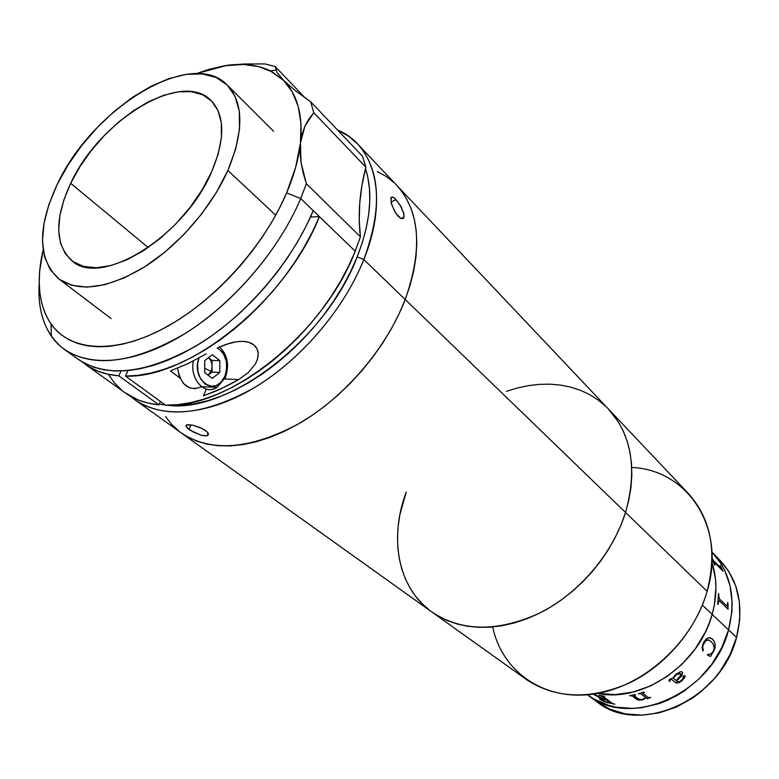 <?xml version="1.0" encoding="UTF-8"?>
<svg xmlns="http://www.w3.org/2000/svg" width="779" height="779" viewBox="0 0 779 779"><rect width="100%" height="100%" fill="white"/><g stroke="black" fill="none" stroke-linecap="round" stroke-linejoin="round"><path stroke-width="1.17" d="M712.162 614.358L702.346 605.088L712.162 614.358L714.324 605.244L715.95 587.152L715.424 578.378L711.957 562.428L715.424 578.378L715.95 587.152L714.324 605.244L712.162 614.358C717.255 595.867 717.186 578.554 711.957 562.428C717.186 578.554 717.255 595.867 712.162 614.358C699.094 664.584 642.12 703.135 597.746 693.388C642.12 703.135 699.094 664.584 712.162 614.358L709.133 623.404L712.162 614.358L728.569 629.87C713.077 693.349 629.714 729.845 587.794 694.995L593.812 698.938L587.794 694.995C629.714 729.845 713.077 693.349 728.569 629.87L721.851 647.495L711.938 664.01L699.26 678.704L684.351 690.934L676.269 695.959L659.277 703.573L641.828 707.712L633.152 708.432L616.364 707.196L608.418 705.268L593.812 698.938L608.418 705.268L616.364 707.196L633.152 708.432L641.828 707.712L659.277 703.573L667.876 700.185L684.351 690.934L699.26 678.704L711.938 664.01L721.851 647.495L728.569 629.87L736.544 637.407L712.162 614.358M406.229 492.065L399.88 514.715L398.186 526.039L397.514 537.218L397.884 548.173L397.514 537.218L398.186 526.039L399.88 514.715L406.229 492.065C388.799 538.367 397.874 588.349 432.296 612.284C462.132 631.847 498.015 632.061 539.944 612.946C579.031 593.296 612.557 553.918 625.527 512.455C637.514 469.24 631.779 434.74 608.331 408.946C631.779 434.74 637.514 469.24 625.527 512.455L628.857 499.875L630.971 487.411L631.847 475.19L631.487 463.339L629.929 451.986L627.192 441.235L623.327 431.206L618.399 421.975L608.321 408.936L618.399 421.975L623.327 431.206L627.192 441.235L629.929 451.986L631.487 463.339L631.847 475.19L630.971 487.411L628.857 499.875L625.527 512.455L707.128 591.31L625.527 512.455C612.557 553.918 579.031 593.296 539.944 612.946C498.015 632.061 462.132 631.847 432.296 612.284L526.438 679.551C555.612 698.753 589.8 699.961 628.984 683.164C665.461 665.811 696.007 629.899 707.128 591.31C692.482 643.123 642.276 687.818 592.527 694.216C542.7 700.905 501.744 670.748 492.718 626.959M506.457 391.321L517.431 387.961L528.435 385.634L539.35 384.359L550.11 384.174L560.598 385.099L570.725 387.134L580.384 390.279L589.479 394.525L597.921 399.861L605.614 406.239L597.921 399.861L589.479 394.525L580.384 390.279L570.725 387.134L560.598 385.099L550.11 384.174L539.35 384.359L528.435 385.634L517.431 387.961M625.527 512.455L620.999 524.997L615.303 537.354L608.516 549.399L600.697 560.987L591.933 571.981L582.332 582.254L572.01 591.68L561.065 600.171L549.643 607.63L537.88 613.969L525.893 619.13L513.838 623.073L501.832 625.761L490.02 627.173L478.51 627.329L467.439 626.238L456.903 623.93L447.01 620.454L437.847 615.858L431.517 611.729L437.847 615.858L447.01 620.454L456.903 623.93L467.439 626.238L478.51 627.329L490.02 627.173L501.832 625.761L513.838 623.073L525.893 619.13L537.88 613.969L549.643 607.63L561.065 600.171L572.01 591.68L582.332 582.254L591.933 571.981L600.697 560.987L608.516 549.399L615.303 537.354L620.999 524.997L625.527 512.455L405.216 299.526C386.54 348.086 344.893 396.871 299.477 423.328C250.994 449.366 211.771 452.696 181.819 433.319C211.771 452.696 250.994 449.366 299.477 423.328C344.893 396.871 386.54 348.086 405.216 299.526L398.877 314.288L391.262 328.991L382.44 343.471L372.518 357.542L361.602 371.038L349.82 383.804L337.326 395.683L324.268 406.541L310.802 416.249L297.081 424.711L283.274 431.829L269.544 437.545L256.038 441.81L242.921 444.595L230.311 445.909L218.344 445.744L207.136 444.147L196.795 441.157L187.398 436.824L181.04 432.764L187.398 436.824L196.795 441.157L207.136 444.147L218.344 445.744L230.311 445.909L242.921 444.595L256.038 441.81L269.544 437.545L283.274 431.829L297.081 424.711L310.802 416.249L324.268 406.541L337.326 395.683L349.82 383.804L361.602 371.038L372.518 357.542L382.44 343.471L391.262 328.991L398.877 314.288L405.216 299.526L625.527 512.455M429.482 610.21L422.004 603.579L415.45 596.052L409.871 587.726L405.304 578.67L401.779 569.001L399.306 558.806L401.779 569.001L405.304 578.67L409.871 587.726L415.45 596.052L422.004 603.579L429.482 610.21M631.75 467.468C687.175 469.669 726.622 527.013 707.128 591.31C717.284 551.045 710.876 518.288 687.906 493.039L608.915 409.559M597.746 693.388L615.079 694.615L632.723 692.132L650.28 686.046L667.019 676.561L682.19 664.068L695.121 649.092L705.258 632.275L709.133 623.404L705.258 632.275L695.121 649.092L682.19 664.068L667.019 676.561L650.28 686.046L632.723 692.132L615.079 694.615L597.746 693.388M587.794 694.995L596.792 701.684C638.595 736.398 721.315 700.389 736.544 637.407C744.179 605.887 738.521 580.034 719.572 559.858L712.172 552.321M711.948 552.097L720.916 563.46L724.782 570.491L730.147 586.032L732.163 603.063L731.851 611.924L728.569 629.87L731.851 611.924L732.163 603.063L730.147 586.032L724.782 570.491L720.916 563.46L711.948 552.097C730.77 572.331 736.311 598.262 728.569 629.87C736.311 598.262 730.77 572.331 711.948 552.097M596.208 701.256L609.83 709.182L625.245 713.876L641.935 715.151L659.238 712.863L676.425 707.05L692.774 697.916L700.399 692.21L714.148 678.811L720.117 671.264L729.913 654.886L736.544 637.407L739.748 619.587L739.446 602.186L735.707 585.915L728.755 571.416L718.939 559.225M593.861 694.031L603.433 699.143L605.848 699.639L601.3 696.231L598.817 695.267L604.134 696.202L604.582 696.543L603.384 696.66L612.294 703.369L614.787 704.245L602.664 701.061L599.392 698.744L601.573 698.734L593.179 694.128M645.363 697.244L641.039 693.865L638.42 693.729L643.844 692.073L644.272 692.414L642.948 693.378L648.225 697.507L650.631 697.448L647.33 698.802L645.976 697.731L643.24 699.727L638.838 700.155L636.764 699.415L632.266 695.978L629.666 695.676L635.099 694.566L635.537 694.917L634.125 695.608L638.322 698.899L641.721 699.639L644.408 698.529L645.363 697.244L641.146 693.875L645.363 697.244M675.802 674.361L680.281 671.741L681.907 671.79L682.647 672.715L681.333 676.308L676.591 680.943L678.09 681.888L680.155 681.323L683.115 678.83L683.631 677.496L682.881 676.844L683.719 675.812L685.023 675.695L685.101 676.834L682.472 680.262L678.412 682.803L675.851 682.803L671.118 679.025L669.677 679.911L670.222 681.06L669.677 681.43L668.995 680.301L669.356 679.492L672.91 677.886L675.802 674.361M703.359 642.987L706.105 639.238L708.695 637.787L711.87 638.683L714.294 641.399L715.171 644.301L715.005 648.05L710.604 656.434L707.507 655.207L707.868 654.409L710.506 654.048L711.938 652.997L713.583 650.543L714.236 648.079L712.892 643.298L709.172 640.202L706.144 640.435L703.048 645.07L702.677 647.183L703.379 650.387L702.726 650.942L702.113 647.213L703.359 642.987M612.177 703.281L603.384 696.66M608.156 702.999L600.268 699.63L608.156 702.999M599.421 698.636L604.923 701.957L614.68 704.158M593.296 694.108L601.369 698.617M603.433 699.143L605.867 699.581L601.3 696.153L598.963 695.296M603.228 696.416L604.475 696.465M601.495 699.279L606.305 699.912L610.366 703.086L606.286 699.98L601.573 699.221L602.264 700.175L606.753 702.376L610.366 703.077M629.666 695.676L635.099 694.566M642.802 693.144L644.214 692.365M629.734 695.666L632.266 695.91L638.829 700.097L643.23 699.659L645.966 697.663L647.32 698.734L650.572 697.4M634.067 695.452L635.479 694.868M638.478 693.709L641.029 693.797L645.353 697.186M648.05 697.409L642.948 693.378M675.627 682.647C677.272 683.426 679.307 682.823 681.742 680.856L681.713 680.807C679.249 682.784 677.214 683.387 675.597 682.589L678.373 682.755L680.934 681.382L684.313 678.188L685.101 675.773M677.126 674.02L673.338 678.236L676.162 680.593L680.865 675.062L680.749 673.874L679.794 673.28L677.126 674.02M678.791 673.222L680.476 673.553L676.591 674.419L680.69 673.796M676.6 680.934L682.151 674.994L682.375 672.189M682.93 677.097L683.621 677.467L681.255 680.564M669.716 680.466L669.833 679.59L671.089 678.976L675.597 682.589M669.103 680.768L670.183 681.021M673.348 678.227L675.529 675.286L678.236 673.358M710.857 638.098L711.811 638.663M707.517 655.197L710.555 656.405L714.314 650.046L715.112 644.282L714.236 641.38L712.707 639.384M702.707 650.884L703.33 650.358L702.619 647.154L703.68 643.386L706.095 640.416L708.199 639.939M712.766 639.403L710.01 637.816C707.975 637.358 705.862 638.897 703.68 642.402M719.027 600.512L728.083 609.285L718.929 600.434L718.053 604.416L717.654 604.027L718.589 593.54L719.192 598.661L727.226 606.383L727.683 602.42L728.014 604.29L727.683 602.488M727.917 605.429L728.044 609.012L727.917 605.429M728.024 609.227L728.014 604.29L728.083 609.285M718.764 600.414L717.995 604.358M727.216 606.383L719.027 598.554L718.589 593.608M712.064 558.027L713.301 560.393L721.159 568.339L720.371 565.632L723.009 571.104L713.954 561.971L714.557 564.931L712.064 558.494M713.398 560.5L721.159 568.339L713.398 560.5M722.893 570.988L720.069 565.418M713.817 561.971L714.849 565.223M721.335 568.475L713.243 560.422L712.064 558.183M377.348 171.526L386.082 176.395L393.901 182.539L386.082 176.395L377.348 171.526M396.618 185.198L400.718 189.92L406.434 198.499L410.961 208.217L414.243 218.987L416.21 230.72L416.814 243.301L416.015 256.622L413.815 270.537L410.202 284.89L405.216 299.526L363.832 259.543C343.977 309.321 300.791 359.879 254.305 387.708C204.731 415.158 165.09 419.297 135.371 400.133L130.327 396.17C155.41 418.323 201.557 417.593 249.728 390.376C297.841 363.15 343.325 311.006 363.832 259.543L357.172 256.885C326.07 339.508 227.75 414.165 167.154 405.207L182.276 405.362L194.672 403.785L207.613 400.747L220.954 396.238L234.557 390.289L248.258 382.947L261.919 374.29L275.347 364.397L288.415 353.384L300.937 341.368L312.778 328.495L323.791 314.92L333.85 300.791L342.828 286.302L350.628 271.608L357.172 256.885L363.832 259.543C388.857 197.944 375.322 145.303 337.638 130.103L348.213 135.935L357.366 143.716C380.532 169.296 382.684 207.905 363.832 259.543L405.216 299.526L410.202 284.89L413.815 270.537L416.015 256.622L416.814 243.301L416.21 230.72L414.243 218.987L410.961 208.217L406.434 198.499L400.718 189.92L396.618 185.198C420.008 211.012 422.87 249.124 405.216 299.526C422.87 249.124 420.008 211.012 396.628 185.207L357.366 143.716M179.034 431.245L171.74 424.477L165.586 416.629L171.74 424.477L179.034 431.245M397.884 548.173L399.306 558.806M186.726 424.867L193.065 425.276L201.858 428.362L206.825 431.615L208.314 433.64L208.081 435.159L206.201 435.88L201.04 435.188L190.68 430.505L189.015 429.395L190.943 424.876L189.015 429.395L187.661 428.333L185.85 425.782L187.836 424.682L193.065 425.276L199.726 427.398L205.49 430.514L207.779 432.676L208.412 434.487L207.331 435.636L204.741 435.88L201.04 435.188L192.569 431.615L186.658 427.35L185.977 425.373M165.314 405.012L159.276 404.067L165.314 405.012M391.321 197.214L393.541 197.486L395.936 199.521L391.029 202.219L395.936 199.521L401.107 206.737L404.028 214.585L403.483 218.198L400.766 218.373L395.683 213.125L391.691 204.643L390.815 198.129M348.515 141.525L353.841 147.124L348.515 141.525M365.507 168.585L367.795 177.145L369.47 188.684L369.791 201.099L368.72 214.264L366.247 228.052L362.391 242.318L357.172 256.885C370.522 222.366 373.297 192.939 365.507 168.585M402.782 218.675L400.766 218.373L398.273 216.435L394.476 211.119L391.126 202.637L391.165 197.379L392.558 197.038L394.68 198.324L399.9 204.692L403.658 212.823L403.941 217.331M70.675 183.308C99.176 120.579 181.4 69.652 210.963 100.413C225.053 115.243 225.287 139.032 211.654 171.799L218.159 154.125L221.411 137.62L221.343 122.936L218.042 110.637L211.703 101.153L202.686 94.775L191.381 91.669L178.274 91.844L163.882 95.223L148.74 101.621L133.384 110.745L118.34 122.264L104.094 135.75L91.114 150.756L79.847 166.794L70.675 183.308L63.917 199.765L59.856 215.588L58.678 230.224L60.499 243.116L65.309 253.73L73.031 261.617L83.441 266.379L96.197 267.752L110.832 265.581L126.773 259.874L143.375 250.799L159.919 238.705L175.684 224.079L189.959 207.555L202.121 189.872L211.654 171.799C184.633 236.378 100.812 287.85 72.038 260.887C54.793 244.772 54.345 218.909 70.675 183.308L148.253 247.566L70.675 183.308M275.727 215.208L227.877 170.474C211.479 207.418 178.547 245.473 144.242 267.109C107.697 288.629 79.283 292.622 59.009 279.057C37.704 259.378 37.11 227.819 57.227 184.409C91.834 108.787 191.157 47.13 227.098 84.901C243.769 102.701 244.031 131.223 227.877 170.474L275.727 215.208M57.227 184.409L68.279 164.603L81.805 145.41L97.346 127.425L114.396 111.241L132.44 97.385L150.863 86.352L169.082 78.543L186.454 74.317L202.336 73.927L216.124 77.481L227.205 85.008L235.063 96.323L239.26 111.115L239.523 128.876L235.706 148.935L227.877 170.474L216.319 192.549L201.479 214.176L184.029 234.372L164.749 252.221L144.524 266.934L124.28 277.889L104.883 284.686L87.151 287.139L71.775 285.27L59.311 279.281L50.129 269.553L44.491 256.573L42.465 240.915L44.033 223.232L49.038 204.166L57.227 184.409M64.861 349.761L78.825 359.732C108.135 378.555 148.214 373.365 199.064 344.152C246.807 314.599 291.882 261.871 313.236 210.642L300.704 198.528C278.97 250.108 233.427 303.382 185.383 333.363C134.231 363.024 94.055 368.486 64.861 349.761C45.864 335.408 37.314 313.129 39.213 282.933C37.811 304.346 41.871 322.107 51.395 336.216C71.464 365.293 118.067 369.567 170.961 341.699C223.768 313.879 276.798 255.454 300.704 198.528L355.205 251.198L360.404 236.797L306.371 183.708L300.704 198.528L286.633 192.9C263.838 246.612 213.826 301.736 164.018 328.251C114.143 354.815 70.081 351.241 51.024 323.976C38.599 305.164 35.98 280.498 43.157 249.981L39.671 270.956L39.213 282.436L39.914 293.303L41.803 303.45L44.89 312.778L49.165 321.162L54.627 328.514L61.229 334.746L68.951 339.761L77.734 343.49L87.501 345.857L98.193 346.811L109.693 346.304L121.913 344.328L134.709 340.871L147.961 335.934L161.526 329.566L175.236 321.815L188.956 312.749L202.501 302.456L215.715 291.073L228.442 278.707L240.526 265.522L251.821 251.656L262.192 237.283L271.511 222.58L279.69 207.73L286.633 192.9L300.704 198.528L306.371 183.708L303.167 173.006L301.045 162.568L300.09 152.431L300.441 142.869C298.717 158.526 294.121 175.207 286.633 192.9L295.708 167.115L300.441 142.869L304.93 126.149L313.771 112.712L365.867 167.144C359.567 191.459 357.746 214.673 360.404 236.797L306.371 183.708L301.045 162.568L300.441 142.869L302.067 134.124L304.93 126.149L308.893 119.012L313.771 112.712L310.655 101.747L295.183 90.52L283.644 80.471L277.081 72.476L275.221 66.546L305.066 97.872L275.221 66.546L265.123 63.966L275.221 66.546M85.719 364.66L125.701 393.229C134.913 399.695 145.985 403.561 158.935 404.837L118.846 375.838C105.856 374.777 94.804 371.047 85.709 364.65M224.829 65.689L208.957 69.341L196.542 73.606L226.777 65.397L244.411 63.966L265.123 63.966L244.411 63.966L226.777 65.397C243.379 63.041 257.849 64.852 270.186 70.831L283.644 80.471L295.183 90.52L310.655 101.747L362.508 156.228L365.867 167.144L362.508 156.228L310.655 101.747L313.771 112.712L365.867 167.144L362.001 185.11L359.762 202.793L359.216 220.067L360.404 236.797L355.205 251.198L348.554 266.155L340.637 281.092L331.542 295.845L321.376 310.246L310.246 324.113L298.269 337.288L285.601 349.625L272.387 360.979L258.774 371.223L244.927 380.259L231.003 387.981L217.166 394.33L203.562 399.247L190.339 402.694L177.622 404.681L165.557 405.197L125.487 376.091L127.931 370.619L125.487 376.091L165.557 405.197C228.286 409.189 324.113 333.237 355.205 251.198L319.409 216.601L312.428 231.879L304.18 247.167L294.744 262.289L284.228 277.061L272.738 291.327L260.42 304.91L247.42 317.647L233.875 329.4L219.97 340.034L205.841 349.44L191.673 357.512L177.622 364.192L163.824 369.412L150.454 373.141L137.63 375.371L125.487 376.091C188.45 379.12 286.594 300.314 319.409 216.601L310.432 217.068L319.409 216.601L313.236 210.642L306.059 226.241L297.568 241.86L287.85 257.313L277.012 272.397L265.191 286.935L252.513 300.752L239.143 313.684L225.248 325.573L210.992 336.275L196.542 345.691L182.091 353.715L167.787 360.258L153.804 365.293L140.288 368.759L127.386 370.668L115.224 371.028L103.928 369.85L93.587 367.191L84.288 363.121L78.066 359.187M124.932 392.674L138.175 399.968L148.107 403.084L158.935 404.837L118.846 375.838L120.998 371.047L118.846 375.838L107.999 374.251L98.086 371.262L89.195 366.909L81.98 361.797M158.935 404.837L160.406 401.458L158.935 404.837M238.754 379.539L224.586 379.003L238.754 379.539L221.012 388.799L203.514 395.79L206.367 389.081L203.514 395.79L215.968 391.039L228.598 385.108L238.754 379.539L248.287 372.615L238.754 379.539M255.434 363.89L248.287 372.615L255.434 363.89C259.582 355.75 259.076 349.43 253.886 344.922L257.08 348.943L258.229 353.822L257.547 358.934L255.434 363.89M229.62 343.237C240.419 340.267 248.511 340.822 253.886 344.922L248.92 342.332L242.795 341.358L236.232 341.777L225.91 344.415L217.195 347.999L229.62 343.237M206.143 353.919L188.148 363.559L170.445 370.872L188.148 363.559L206.143 353.919M179.959 378.039L170.445 370.872L179.959 378.039M282.865 79.692L283.644 80.471C297.442 94.405 303.041 115.204 300.441 142.869L300.976 123.549L298.221 106.489L292.359 92.039L283.644 80.471L272.358 71.97L258.871 66.634L243.545 64.453L224.235 65.787M108.885 375.079L114.542 382.995L121.339 389.841M225.209 377.766L224.829 376.335L225.209 377.766L216.99 387.348C204.955 395.985 189.414 379.081 193.377 360.979C189.764 377.698 202.891 394.232 214.741 388.517M195.772 388.789L189.17 387.757L183.357 383.395L179.248 376.325L177.534 368.204C180.894 385.449 188.917 391.623 201.605 386.725M198.947 358.038L197.623 364.027L197.993 371.846L200.554 378.837L204.887 383.911L210.32 386.306L216.017 385.683L221.1 382.177L224.829 376.335C228.714 363.764 226.231 354.289 217.38 347.911L221.918 351.641L223.846 354.474L226.309 361.378L226.65 369.042L224.829 376.335C216.786 397.835 190.758 380.678 198.781 358.515M212.258 378.409L219.785 372.411L212.015 372.148L208.129 375.225L211.012 371.369L204.682 368.272L211.012 371.369C212.881 365.887 212.054 361.32 208.529 357.658L212.044 360.404L219.824 360.619L212.316 354.698L204.702 360.648L204.673 372.566L212.258 378.409L219.785 372.411L219.824 360.619L212.044 360.404L212.015 372.148L219.785 372.411L219.824 360.619L212.316 354.698L204.702 360.648L204.673 372.566M210.866 359.479L211.275 361.797M211.06 371.262L210.632 373.248M432.296 612.284L181.828 433.328M608.331 408.946L397.202 185.821M208.12 433.212L207.068 435.724M181.819 433.319L135.371 400.133M401.273 218.587L403.999 217.107M111.154 318.611L59.009 279.057M273.448 131.164L227.098 84.901M51.395 336.216L51.024 323.976M275.941 70.188L270.186 70.831M225.18 377.766L216.99 387.348L201.654 386.686M225.491 377.046C229.523 364.942 227.536 354.903 219.532 346.937"/></g></svg>
